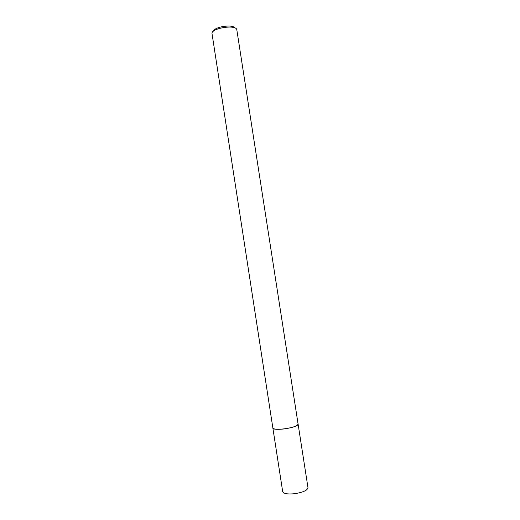 <?xml version="1.0" encoding="UTF-8"?>
<svg xmlns="http://www.w3.org/2000/svg" width="520" height="520" viewBox="0 0 520 520"><rect width="100%" height="100%" fill="white"/><g stroke="black" fill="none" stroke-linecap="round" stroke-linejoin="round"><path stroke-width="0.78" d="M298.084 423.963L298.084 424.249C298.09 427.681 272.623 431.392 272.857 427.934L241.111 222.15M298.084 423.982L298.09 424.255C298.084 427.719 272.337 431.418 272.851 427.888M298.096 424.028C297.453 425.932 292.968 427.55 284.635 428.883C277.576 429.676 273.644 429.364 272.851 427.941L282.678 491.608C283.575 493.688 287.573 494.39 294.671 493.714C303.024 492.369 307.457 490.36 307.983 487.695L236.775 29.543C235.463 24.252 210.847 28.314 212.017 33.618L241.092 222.053M240.266 216.535L240.065 215.417M234.689 27.872C232.622 24.005 214.305 26.838 213.506 31.148"/></g></svg>
